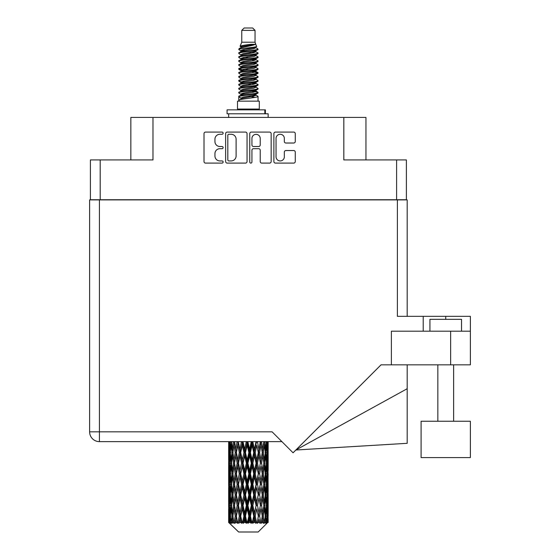 <?xml version="1.0" encoding="UTF-8"?>
<svg xmlns="http://www.w3.org/2000/svg" width="560" height="560" viewBox="0 0 560 560"><rect width="100%" height="100%" fill="white"/><g stroke="black" fill="none" stroke-linecap="round" stroke-linejoin="round"><path stroke-width="0.84" d="M276.045 156.793A4.151 4.151 0 0 0 280.196 160.937A4.151 4.151 0 0 0 284.34 156.793L284.34 152.096A1.554 1.554 0 0 1 285.894 150.549L293.727 150.549A1.554 1.554 0 0 1 295.274 152.096L295.274 161.56A1.554 1.554 0 0 1 293.727 163.107L275.422 163.107A1.554 1.554 0 0 1 273.875 161.56L273.875 133.644A1.554 1.554 0 0 1 275.422 132.09L293.727 132.09A1.554 1.554 0 0 1 295.274 133.644L295.274 141.477A1.554 1.554 0 0 1 293.727 143.024L285.894 143.024A1.554 1.554 0 0 1 284.34 141.477L284.34 138.411A4.151 4.151 0 0 0 280.196 134.267A4.151 4.151 0 0 0 276.045 138.411L276.045 156.793M250.845 163.107A1.085 1.085 0 0 0 251.93 162.022L251.93 150.241A1.554 1.554 0 0 1 253.477 148.687L258.678 148.687A1.554 1.554 0 0 1 260.225 150.241L260.225 161.56A1.554 1.554 0 0 0 261.779 163.107L269.612 163.107A1.554 1.554 0 0 0 271.159 161.56L271.159 133.644A1.554 1.554 0 0 0 269.612 132.09L251.307 132.09A1.554 1.554 0 0 0 249.76 133.644L249.76 162.022A1.085 1.085 0 0 0 250.845 163.107M406.392 199.899L406.392 159.922L406.392 199.738L90.405 199.738L90.405 159.922L90.405 199.899M247.044 161.56L247.044 133.644A1.554 1.554 0 0 0 245.49 132.09L227.192 132.09A1.554 1.554 0 0 0 225.645 133.644L225.645 161.56A1.554 1.554 0 0 0 227.192 163.107L245.49 163.107A1.554 1.554 0 0 0 247.044 161.56M219.905 134.267L222.04 134.267A1.085 1.085 0 0 0 223.125 133.182A1.085 1.085 0 0 0 222.04 132.09L205.562 132.09A1.554 1.554 0 0 0 204.008 133.644L204.008 161.56A1.554 1.554 0 0 0 205.562 163.107L222.04 163.107A1.085 1.085 0 0 0 223.125 162.022A1.085 1.085 0 0 0 222.04 160.937L219.905 160.937A4.963 4.963 0 0 1 214.942 155.974L214.942 153.65A4.963 4.963 0 0 1 219.905 148.687L222.04 148.687A1.085 1.085 0 0 0 223.125 147.602A1.085 1.085 0 0 0 222.04 146.517L219.905 146.517A4.963 4.963 0 0 1 214.942 141.554L214.942 139.23A4.963 4.963 0 0 1 219.905 134.267M396.599 199.738L396.599 159.922L343.826 159.922L343.826 117.425L152.971 117.425L152.971 159.922L100.205 159.922L100.205 199.738M130.851 159.922L130.851 117.425L152.971 117.425M343.826 117.425L365.946 117.425L365.946 159.922M228.9 134.267A1.085 1.085 0 0 0 227.815 135.352L227.815 159.852A1.085 1.085 0 0 0 228.9 160.937L231.147 160.937A4.963 4.963 0 0 0 236.11 155.974L236.11 139.23A4.963 4.963 0 0 0 231.147 134.267L228.9 134.267M260.225 138.488A4.151 4.151 0 0 0 256.081 134.344A4.151 4.151 0 0 0 251.93 138.488L251.93 144.963A1.554 1.554 0 0 0 253.477 146.517L258.678 146.517A1.554 1.554 0 0 0 260.225 144.963L260.225 138.488M396.599 159.922L406.392 159.922M90.405 159.922L100.205 159.922M429.933 331.191L429.933 319.34L461.538 319.34L461.538 331.191M470.379 421.246L421.085 421.246L421.085 457.583L470.379 457.583L470.379 421.246M281.897 441.63L99.414 441.63A9.793 9.793 0 0 1 89.621 431.83L89.621 199.899L99.414 199.899L99.414 431.83L272.097 431.83L293.069 452.802L381.024 364.84L391.384 364.84L391.384 331.191L470.379 331.191L470.379 364.84L450.632 364.84L450.632 331.191M99.414 199.899L397.39 199.899L397.39 316.337L423.22 316.337L423.22 331.191M391.384 364.84L450.632 364.84M397.39 199.899L407.183 199.899L407.183 316.337L407.183 223.594M470.379 331.191L470.379 316.337L423.22 316.337M407.183 388.724L407.183 443.317L295.862 450.009L407.183 388.724L407.183 364.84M241.766 30.373L255.038 30.373L252.665 28L244.132 28L241.766 30.373L241.766 42.217L240.086 46.277L241.472 47.243M255.038 30.373L255.038 42.217L241.766 42.217M259.301 101.15L237.503 101.15L237.503 109.053L259.301 109.053L259.301 101.15M240.107 109.053L240.107 109.844M256.697 109.053L256.697 109.844M255.276 44.303L243.096 46.753L239.029 48.818C238.917 47.46 252.651 45.99 255.276 44.303L251.146 44.303C245.049 44.996 241.36 45.654 240.086 46.277M239.029 48.818L239.008 49.742L241.472 51.198M255.038 42.217L256.55 46.536L253.701 47.74L243.096 49.714L240.905 50.701L241.213 51.058M256.718 46.277C257.53 47.425 238.427 48.475 238.763 49.469M257.768 48.818L258.041 49.469L257.306 49.469L257.768 48.818L255.591 47.383L255.899 47.74L253.701 48.727L241.213 51.331L238.763 52.92L239.008 53.697L241.213 55.013M253.715 91.182L258.041 92.421C258.636 93.737 238.168 95.053 238.763 96.369L238.763 96.866L240.905 98.098L240.905 98.91M255.332 90.692L255.899 91.189L253.701 92.176L243.096 94.15L238.763 96.369M258.041 92.421L257.796 93.191L253.701 95.137L243.096 97.111L240.905 98.098M258.041 92.918C258.636 94.234 238.168 95.55 238.763 96.866L238.763 101.15M258.041 96.369C258.636 97.685 238.168 99.008 238.763 100.324L243.096 98.098L253.701 96.124L255.899 95.137L255.591 94.78L258.041 96.369L258.041 101.15M257.306 49.469C253.953 50.617 238.175 51.772 238.763 52.92M238.763 53.417C238.168 52.101 258.636 50.785 258.041 49.469L253.701 51.688L243.096 53.662L240.905 54.649L240.905 55.636M253.715 50.701L258.041 52.92C258.636 54.236 238.168 55.559 238.763 56.875L239.008 57.645L241.472 59.094M255.591 51.331L255.899 51.688L253.701 52.675L243.096 54.649L238.763 56.875M258.041 52.92L257.796 53.697L255.591 55.013L243.096 57.61L240.905 58.604L241.213 58.961M258.041 53.417C258.636 54.733 238.168 56.049 238.763 57.365M255.591 55.279L258.041 56.875C258.636 58.191 238.168 59.507 238.763 60.823L239.008 61.593L241.472 63.042M255.899 54.649L255.899 55.636L253.701 56.623L243.096 58.604L238.763 60.823M258.041 56.875L257.796 57.645L255.591 58.961L243.096 61.565L240.905 62.552L241.213 62.909M258.041 57.365C258.636 58.681 238.168 59.997 238.763 61.313M255.899 58.604L255.899 59.591L258.041 60.823C258.636 62.139 238.168 63.455 238.763 64.771L239.008 65.541L241.213 66.857M255.899 59.591L253.701 60.578L243.096 62.552L238.763 64.771M258.041 60.823L257.796 61.593L255.591 62.909L243.096 65.513L240.905 66.5L240.905 67.487M258.041 61.313C258.636 62.629 238.168 63.952 238.763 65.268M255.332 63.042L258.041 64.771C258.636 66.087 238.168 67.403 238.763 68.719L239.008 69.496L241.472 70.945M255.591 63.182L255.899 63.539L253.701 64.526L243.096 66.5L238.763 68.719M258.041 64.771L257.796 65.541L255.591 66.857L243.096 69.461L240.905 70.448L241.213 70.812M258.041 65.268C258.636 66.584 238.168 67.9 238.763 69.216M255.591 67.13L258.041 68.719C258.636 70.035 238.168 71.358 238.763 72.674L239.008 73.444L241.472 74.893M255.899 66.5L255.899 67.487L253.701 68.474L243.096 70.448L238.763 72.674M258.041 68.719L257.796 69.496L255.591 70.812L243.096 73.416L240.905 74.403L241.213 74.76M258.041 69.216C258.636 70.532 238.168 71.848 238.763 73.164M255.332 70.945L258.041 72.674C258.636 73.99 238.168 75.306 238.763 76.622L239.008 77.392L241.213 78.708M255.591 71.078L255.899 71.435L253.701 72.422L243.096 74.403L238.763 76.622M258.041 72.674L257.796 73.444L255.591 74.76L243.096 77.364L240.905 78.351L240.905 79.338M258.041 73.164C258.636 74.48 238.168 75.796 238.763 77.119M255.591 75.026L258.041 76.622C258.636 77.938 238.168 79.254 238.763 80.57L239.008 81.34L243.089 82.299M255.899 74.403L255.899 75.39L253.701 76.377L243.096 78.351L238.763 80.57M258.041 76.622L257.796 77.392L255.591 78.708L243.096 81.312L240.905 82.299L241.472 82.796M258.041 77.119C258.636 78.435 238.168 79.751 238.763 81.067M255.332 78.841L258.041 80.57C258.636 81.886 238.168 83.202 238.763 84.518L239.008 85.295L241.213 86.611M255.591 78.981L255.899 79.338L253.701 80.325L243.096 82.299L238.763 84.518M258.041 80.57L257.796 81.34L255.591 82.656L243.096 85.26L240.905 86.247L240.905 87.234M258.041 81.067C258.636 82.383 238.168 83.699 238.763 85.015M253.715 82.299L258.041 84.518C258.636 85.841 238.168 87.157 238.763 88.473L239.008 89.243L241.213 90.559M255.591 82.929L255.899 83.286L253.701 84.273L243.096 86.247L238.763 88.473M258.041 84.518L257.796 85.295L255.591 86.611L243.096 89.215L240.905 90.202L240.905 91.189M258.041 85.015C258.636 86.331 238.168 87.647 238.763 88.963M255.591 86.877L258.041 88.473C258.636 89.789 238.168 91.105 238.763 92.421L239.008 93.191L241.472 94.64M255.899 86.247L255.899 87.234L253.701 88.221L243.096 90.202L238.763 92.421M258.041 88.473L257.796 89.243L255.591 90.559L243.096 93.163L240.905 94.15L241.213 94.507M258.041 88.963C258.636 90.279 238.168 91.602 238.763 92.918M241.955 50.022L244.447 50.414M241.157 50.372L243.089 50.701M252.35 51.975L254.849 52.367M241.955 57.925L244.447 58.317M253.715 59.584L255.647 59.913M241.157 58.275L243.089 58.604M252.35 59.871L254.849 60.263M241.955 61.873L244.447 62.265M253.715 63.539L255.647 63.861M241.157 62.223L243.089 62.552M238.959 68.971L244.447 70.168M253.715 71.435L255.647 71.764M241.157 70.126L243.089 70.455M252.35 71.722L257.845 72.919M253.715 79.338L255.647 79.66M241.955 81.62L244.447 82.012M253.715 83.286L255.647 83.615M252.35 83.573L254.849 83.965M252.35 91.469L254.849 91.861M241.955 93.471L244.447 93.863M253.715 95.137L255.647 95.459M241.157 93.821L243.089 94.15M252.35 95.424L254.849 95.816M268.149 519.421L268.135 522.522L268.093 519.197M268.149 498.26L268.149 512.82L268.135 494.956L267.995 502.222L267.708 494.956L267.995 487.669L268.135 494.956M268.135 473.781L267.995 481.061L267.708 473.781L267.995 466.494L268.149 491.645L268.079 484.358L267.211 484.358M268.149 455.91L268.149 470.47L268.135 452.606L267.995 459.893L267.708 452.606L267.995 445.333L268.135 452.606L268.086 441.63M268.149 441.63L268.149 449.302M229.075 441.63L228.809 449.302L228.669 442.022L228.711 460.117M258.174 532L267.701 522.522L258.174 532L238.63 532L228.732 522.522L228.809 519.421L228.907 522.522L229.866 523.313L229.222 522.522L228.921 516.117L229.271 508.844L229.768 516.117L229.222 522.522M235.228 473.781L234.003 481.061L232.89 473.781L234.003 466.494L235.228 473.781L236.313 473.781L235.816 477.092L237.174 484.358L235.816 491.645L234.549 484.358L236.313 473.781L234.549 463.197L235.816 455.91L237.174 463.197L235.816 470.47L234.997 465.843M235.228 494.956L234.003 502.222L232.89 494.956L234.003 487.669L235.228 494.956L236.313 494.956L234.997 502.887L235.816 498.26L237.174 505.533L235.816 512.82L234.549 505.533L236.313 494.956L234.997 487.004M228.669 442.022L228.669 441.63M229.096 442.022L230.041 442.022M229.019 450.163L228.809 449.302M228.725 452.606L229.593 452.606M228.669 463.197L228.809 455.91L229.096 463.197L228.809 470.47L228.669 463.197L228.669 484.358L228.809 477.092L229.096 484.358L228.809 491.645L228.669 484.358M228.921 452.606L229.271 445.333L229.768 452.606L229.271 459.893L228.921 452.606M230.692 441.63L230.041 449.302L229.509 441.63M230.734 442.022L231.784 442.022M230.475 451.206L230.041 449.302M229.614 443.919L229.271 445.333M229.768 452.606L230.776 452.606M229.614 461.307L229.271 459.893M229.019 455.042L228.809 455.91M229.096 463.197L230.041 463.197M228.725 473.781L229.593 473.781M229.019 471.338L228.809 470.47M228.921 473.781L229.271 466.494L229.768 473.781L229.271 481.061L228.921 473.781M229.481 463.197L230.041 455.91L230.734 463.197L230.041 470.47L229.481 463.197M230.335 452.606L231.098 445.333L231.98 452.606L231.098 459.893L230.335 452.606M233.422 441.63L232.421 449.302L231.532 441.63M233.485 442.022L234.584 442.022L234.003 445.333L235.228 452.606L234.003 459.893L232.89 452.606L234.003 445.333M231.98 452.606L233.065 452.606L232.421 449.302M231.595 442.974L231.098 445.333M231.595 462.252L231.098 459.893M230.475 453.999L230.041 455.91M230.734 463.197L231.784 463.197M230.475 472.381L230.041 470.47M229.614 465.087L229.271 466.494M229.768 473.781L230.776 473.781M229.019 476.224L228.809 477.092M229.096 484.358L230.041 484.358M229.614 482.475L229.271 481.061M228.711 487.438L228.669 505.533L228.809 498.26L229.096 505.533L228.809 512.82L228.669 505.533M228.725 494.956L229.593 494.956M229.019 492.513L228.809 491.645M229.481 484.358L230.041 477.092L230.734 484.358L230.041 491.645L229.481 484.358M230.335 473.781L231.098 466.494L231.98 473.781L231.098 481.061L230.335 473.781M231.483 463.197L232.421 455.91L233.485 463.197L232.421 470.47L231.483 463.197M237.097 441.63L235.816 449.302L234.612 441.63M237.174 442.022L238.245 442.022L238.168 441.63M241.479 441.63L239.995 449.302L238.196 441.63M235.228 452.606L236.313 452.606L234.997 444.675M236.418 452.606L237.818 445.333L239.295 452.606L237.818 459.893L235.816 449.302M233.485 463.197L234.584 463.197L234.003 459.893M233.065 452.606L232.421 455.91M231.98 473.781L233.065 473.781L232.421 470.47M231.595 464.142L231.098 466.494M231.595 483.413L231.098 481.061M230.475 475.181L230.041 477.092M230.734 484.358L231.784 484.358M228.921 494.956L229.271 487.669L229.768 494.956L229.271 502.222L228.921 494.956M229.614 486.248L229.271 487.669M229.768 494.956L230.776 494.956M230.475 493.556L230.041 491.645M229.019 497.392L228.809 498.26M229.096 505.533L230.041 505.533M229.614 503.643L229.271 502.222M228.711 508.62L228.732 522.522M228.725 516.117L229.593 516.117M229.019 513.688L228.809 512.82M230.335 494.956L231.098 487.669L231.98 494.956L231.098 502.222L230.335 494.956M231.483 484.358L232.421 477.092L233.485 484.358L232.421 491.645L231.483 484.358M238.483 442.022L238.56 441.63M241.563 442.022L242.543 442.022L242.459 441.63M246.295 441.63L244.699 449.302L243.04 442.022L242.515 441.63M239.295 452.606L240.331 452.606L238.245 442.022L237.818 445.333M240.702 452.606L242.298 445.333L243.943 452.606L242.298 459.893L240.702 452.606L240.331 452.606L239.995 449.302M237.174 463.197L238.245 463.197L236.313 452.606L235.816 455.91M238.483 463.197L239.995 455.91L241.563 463.197L239.995 470.47L237.818 459.893M236.418 473.781L235.816 470.47L236.313 473.781L238.245 463.197L237.818 466.494L239.295 473.781L237.818 481.061L236.418 473.781L237.818 466.494M234.584 463.197L234.003 466.494M233.485 484.358L234.584 484.358L234.003 481.061M233.065 473.781L232.421 477.092M231.98 494.956L233.065 494.956L232.421 491.645M231.595 485.31L231.098 487.669M229.481 505.533L230.041 498.26L230.734 505.533L230.041 512.82L229.481 505.533M230.475 496.356L230.041 498.26M230.734 505.533L231.784 505.533M231.595 504.588L231.098 502.222M229.614 507.423L229.271 508.844M229.768 516.117L230.776 516.117M230.475 514.724L230.041 512.82M268.023 522.522L267.995 508.844L268.135 522.522M267.281 522.522L267.967 522.522M229.019 518.56L228.809 519.421M231.483 505.533L232.421 498.26L233.485 505.533L232.421 512.82L231.483 505.533M243.04 442.022L243.131 441.63M229.327 522.522L230.244 523.313L229.782 522.522L230.041 519.421L230.321 522.522L231.434 523.313L230.335 516.117L231.098 508.844L231.98 516.117L231.196 522.522L232.169 523.313L232.421 519.421L232.862 522.522L234.066 523.313L232.89 516.117L234.003 508.844L235.228 516.117L234.15 522.522L235.116 523.313L235.816 519.421L236.383 522.522L237.608 523.313L236.418 516.117L237.818 508.844L239.295 516.117L237.993 522.522L238.896 523.313L239.995 519.421L240.653 522.522L241.822 523.313L242.102 522.522L240.702 516.117L242.298 508.844L243.943 516.117L242.494 522.522L243.271 523.313L243.992 522.522L244.699 519.421L245.413 522.522L246.449 523.313L246.953 522.522L245.462 516.117L247.163 508.844L248.864 516.117L247.366 522.522L247.975 523.313L248.913 522.522L249.641 519.421L250.362 522.522L251.202 523.313L251.902 522.522L250.411 516.117L252.105 508.844L253.764 516.117L252.301 522.522L252.7 523.313L253.813 522.522L254.506 519.421L255.192 522.522L255.773 523.313L256.62 522.522L255.234 516.117L256.809 508.844L258.321 516.117L257.159 523.313L258.363 522.522L258.986 519.421L259.889 523.313L260.827 522.522L259.63 516.117L260.988 508.844L262.255 516.117L261.065 523.313L262.29 522.522L262.801 519.421L263.277 523.313L264.257 522.522L263.319 516.117L264.376 508.844L265.321 516.117L264.173 523.313L265.349 522.522L265.706 519.421L265.734 523.313L266.686 522.522L266.07 516.117L266.763 508.844L267.323 516.117L266.84 522.522L266.294 523.313L267.337 522.522L267.533 519.421L267.701 522.522L267.337 522.522M228.907 522.522L238.63 532M266.042 522.522L265.349 522.522M263.284 522.522L262.29 522.522M259.588 522.522L258.363 522.522M256.998 522.522L256.62 522.522M255.192 522.522L253.813 522.522M252.301 522.522L251.902 522.522M250.362 522.522L248.913 522.522M247.366 522.522L246.953 522.522M245.413 522.522L243.992 522.522M242.494 522.522L242.102 522.522M240.653 522.522L239.344 522.522M237.993 522.522L237.643 522.522M236.383 522.522L235.263 522.522M232.862 522.522L232.008 522.522M230.321 522.522L229.782 522.522M246.386 442.022L247.212 442.022L247.121 441.63M251.244 441.63L249.641 449.302L247.933 442.022L247.205 441.63M243.943 452.606L244.846 452.606L242.543 442.022L242.298 445.333M245.462 452.606L247.163 445.333L248.864 452.606L247.163 459.893L245.462 452.606L244.846 452.606L244.699 449.302M241.563 463.197L242.543 463.197L240.331 452.606L239.995 455.91M243.04 463.197L244.699 455.91L246.386 463.197L244.699 470.47L243.04 463.197L242.543 463.197L242.298 459.893M239.295 473.781L240.331 473.781L238.245 463.197L242.627 441.63M240.702 473.781L242.298 466.494L243.943 473.781L242.298 481.061L240.702 473.781L240.331 473.781L239.995 470.47M237.174 484.358L238.245 484.358L236.313 473.781L234.997 481.719M238.483 484.358L239.995 477.092L241.563 484.358L239.995 491.645L237.818 481.061M236.418 494.956L237.818 487.669L239.295 494.956L237.818 502.222L235.816 491.645M234.584 484.358L234.003 487.669M233.485 505.533L234.584 505.533L234.003 502.222M233.065 494.956L232.421 498.26M231.595 506.485L231.098 508.844M231.98 516.117L233.065 516.117L232.421 512.82M230.475 517.517L230.041 519.421M247.933 442.022L248.031 441.63M251.335 442.022L251.951 442.022L251.867 441.63M256.018 441.63L254.506 449.302L252.861 442.022L251.951 442.022L251.972 441.63M248.864 452.606L249.592 452.606L247.212 442.022L247.163 445.333M250.411 452.606L252.105 445.333L253.764 452.606L252.105 459.893L250.411 452.606L249.592 452.606L249.641 449.302M246.386 463.197L247.212 463.197L244.846 452.606L244.699 455.91M247.933 463.197L249.641 455.91L251.335 463.197L249.641 470.47L247.933 463.197L247.212 463.197L247.163 459.893M243.943 473.781L244.846 473.781L242.543 463.197L242.298 466.494M245.462 473.781L247.163 466.494L248.864 473.781L247.163 481.061L245.462 473.781L244.846 473.781L244.699 470.47M241.563 484.358L242.543 484.358L240.331 473.781L239.995 477.092M243.04 484.358L244.699 477.092L246.386 484.358L244.699 491.645L243.04 484.358L242.543 484.358L242.298 481.061M239.295 494.956L240.331 494.956L238.245 484.358L237.818 487.669M240.702 494.956L242.298 487.669L243.943 494.956L242.298 502.222L240.702 494.956L240.331 494.956L239.995 491.645M237.174 505.533L238.245 505.533L236.313 494.956L247.303 441.63M238.483 505.533L239.995 498.26L241.563 505.533L239.995 512.82L237.818 502.222M235.228 516.117L236.313 516.117L234.997 508.186M236.418 516.117L235.816 512.82M234.584 505.533L234.003 508.844M233.065 516.117L232.421 519.421M252.861 442.022L252.952 441.63M256.102 442.022L256.396 441.63M260.309 441.63L258.986 449.302L257.502 442.022L256.473 442.022L256.515 441.63M253.764 452.606L254.261 452.606L251.951 442.022L252.105 445.333M255.234 452.606L256.809 445.333L258.321 452.606L256.809 459.893L255.234 452.606L254.261 452.606L254.506 449.302M251.335 463.197L251.951 463.197L249.592 452.606L249.641 455.91M252.861 463.197L254.506 455.91L256.102 463.197L254.506 470.47L252.861 463.197L251.951 463.197L252.105 459.893M248.864 473.781L249.592 473.781L247.212 463.197L247.163 466.494M250.411 473.781L252.105 466.494L253.764 473.781L252.105 481.061L250.411 473.781L249.592 473.781L249.641 470.47M246.386 484.358L247.212 484.358L244.846 473.781L244.699 477.092M247.933 484.358L249.641 477.092L251.335 484.358L249.641 491.645L247.933 484.358L247.212 484.358L247.163 481.061M243.943 494.956L244.846 494.956L242.543 484.358L242.298 487.669M245.462 494.956L247.163 487.669L248.864 494.956L247.163 502.222L245.462 494.956L244.846 494.956L244.699 491.645M241.563 505.533L242.543 505.533L240.331 494.956L239.995 498.26M243.04 505.533L244.699 498.26L246.386 505.533L244.699 512.82L243.04 505.533L242.543 505.533L242.298 502.222M239.295 516.117L240.331 516.117L238.245 505.533L237.818 508.844M240.702 516.117L240.331 516.117L239.995 512.82M237.608 523.313L236.313 516.117L235.816 519.421M257.502 442.022L257.586 441.63M260.386 442.022L260.421 441.63M263.851 441.63L262.801 449.302L261.576 442.022L260.484 442.022L262.255 452.606L260.988 459.893L259.63 452.606L260.988 445.333M258.321 452.606L256.809 445.333M259.63 452.606L258.559 452.606L258.986 449.302M256.102 463.197L256.473 463.197L254.261 452.606L254.506 455.91M257.502 463.197L258.986 455.91L260.386 463.197L258.986 470.47L257.502 463.197L256.473 463.197L256.809 459.893M253.764 473.781L254.261 473.781L251.951 463.197L252.105 466.494M255.234 473.781L256.809 466.494L258.321 473.781L256.809 481.061L255.234 473.781L254.261 473.781L254.506 470.47M251.335 484.358L251.951 484.358L249.592 473.781L249.641 477.092M252.861 484.358L254.506 477.092L256.102 484.358L254.506 491.645L252.861 484.358L251.951 484.358L252.105 481.061M248.864 494.956L249.592 494.956L247.212 484.358L247.163 487.669M250.411 494.956L252.105 487.669L253.764 494.956L252.105 502.222L250.411 494.956L249.592 494.956L249.641 491.645M246.386 505.533L247.212 505.533L244.846 494.956L244.699 498.26M247.933 505.533L249.641 498.26L251.335 505.533L249.641 512.82L247.933 505.533L247.212 505.533L247.163 502.222M243.943 516.117L244.846 516.117L242.543 505.533L242.298 508.844M245.462 516.117L244.846 516.117L244.699 512.82M241.822 523.313L240.331 516.117L239.995 519.421M261.576 442.022L261.646 441.63M261.807 449.96L260.484 442.022L258.559 452.606L258.986 455.91M263.319 452.606L264.376 445.333L265.321 452.606L264.376 459.893L263.319 452.606L262.22 452.606L262.801 449.302M260.386 463.197L258.559 452.606L256.473 463.197L256.809 466.494M261.576 463.197L262.801 455.91L263.914 463.197L262.801 470.47L261.576 463.197L260.484 463.197L260.988 459.893M258.321 473.781L256.473 463.197L254.261 473.781L254.506 477.092M259.63 473.781L260.988 466.494L262.255 473.781L260.988 481.061L259.63 473.781L258.559 473.781L258.986 470.47M256.102 484.358L256.473 484.358L254.261 473.781L251.951 484.358L252.105 487.669M257.502 484.358L258.986 477.092L260.386 484.358L258.986 491.645L257.502 484.358L256.473 484.358L256.809 481.061M253.764 494.956L254.261 494.956L251.951 484.358L249.592 494.956L249.641 498.26M255.234 494.956L256.809 487.669L258.321 494.956L256.809 502.222L255.234 494.956L254.261 494.956L254.506 491.645M251.335 505.533L251.951 505.533L249.592 494.956L247.212 505.533L247.163 508.844M252.861 505.533L254.506 498.26L256.102 505.533L254.506 512.82L252.861 505.533L251.951 505.533L252.105 502.222M248.864 516.117L249.592 516.117L247.212 505.533L244.846 516.117L244.699 519.421M250.411 516.117L249.592 516.117L249.641 512.82M246.449 523.313L244.846 516.117L243.271 523.313M266.427 441.63L265.706 449.302L264.873 441.63M264.824 442.022L263.739 442.022L264.376 445.333M265.202 451.654L265.706 449.302M264.824 463.197L265.706 455.91L266.462 463.197L265.706 470.47L264.824 463.197L263.739 463.197L264.376 459.893M262.22 452.606L262.801 455.91M261.807 471.128L260.988 466.494M263.319 473.781L264.376 466.494L265.321 473.781L264.376 481.061L263.319 473.781L262.22 473.781L262.801 470.47M260.386 484.358L258.986 477.092M261.576 484.358L262.801 477.092L263.914 484.358L262.801 491.645L261.576 484.358L260.484 484.358L260.988 481.061M258.321 494.956L256.809 487.669M259.63 494.956L260.988 487.669L262.255 494.956L260.988 502.222L259.63 494.956L258.559 494.956L258.986 491.645M256.102 505.533L256.473 505.533L254.261 494.956L254.506 498.26M257.502 505.533L258.986 498.26L260.386 505.533L258.986 512.82L257.502 505.533L256.473 505.533L256.809 502.222M253.764 516.117L254.261 516.117L251.951 505.533L252.105 508.844M255.234 516.117L254.261 516.117L254.506 512.82M251.202 523.313L249.592 516.117L249.641 519.421M266.07 452.606L266.763 445.333L267.323 452.606L266.763 459.893L266.07 452.606L265.013 452.606M267.869 441.63L267.533 449.302L267.064 441.63M267.036 442.022L266.028 442.022M267.19 450.716L267.533 449.302M266.329 443.422L266.763 445.333M266.329 461.797L266.763 459.893M265.202 453.551L265.706 455.91M265.202 472.829L265.706 470.47M263.739 463.197L264.376 466.494M264.824 484.358L265.706 477.092L266.462 484.358L265.706 491.645L264.824 484.358L263.739 484.358L264.376 481.061M262.22 473.781L262.801 477.092M261.807 492.31L260.988 487.669M263.319 494.956L264.376 487.669L265.321 494.956L264.376 502.222L263.319 494.956L262.22 494.956L262.801 491.645M260.386 505.533L258.986 498.26M261.576 505.533L262.801 498.26L263.914 505.533L262.801 512.82L261.576 505.533L260.484 505.533L260.988 502.222M258.321 516.117L256.809 508.844M259.63 516.117L258.559 516.117L258.986 512.82M255.773 523.313L254.261 516.117L254.506 519.421M266.07 473.781L266.763 466.494L267.323 473.781L266.763 481.061L266.07 473.781L265.013 473.781M267.036 463.197L267.533 455.91L267.533 470.47L267.036 463.197L266.028 463.197M268.079 442.022L267.211 442.022M267.778 444.465L267.995 445.333M267.708 452.606L266.763 452.606M267.778 460.761L267.995 459.893M267.19 454.496L267.533 455.91M267.19 471.884L267.533 470.47M266.329 464.597L266.763 466.494M266.329 482.965L266.763 481.061M265.202 474.726L265.706 477.092M265.202 494.011L265.706 491.645M263.739 484.358L264.376 487.669M264.824 505.533L265.706 498.26L266.462 505.533L265.706 512.82L264.824 505.533L263.739 505.533L264.376 502.222M262.22 494.956L262.801 498.26M261.807 513.478L260.988 508.844M263.319 516.117L262.22 516.117L262.801 512.82M259.889 523.313L258.986 519.421M266.07 494.956L266.763 487.669L267.323 494.956L266.763 502.222L266.07 494.956L265.013 494.956M267.036 484.358L267.533 477.092L267.533 491.645L267.036 484.358L266.028 484.358M268.079 463.197L267.211 463.197M267.778 465.633L267.995 466.494M267.708 473.781L266.763 473.781M267.778 481.929L267.995 481.061M267.19 475.671L267.533 477.092M267.19 493.066L267.533 491.645M266.329 485.758L266.763 487.669M266.329 504.133L266.763 502.222M265.202 495.901L265.706 498.26M265.202 515.172L265.706 512.82M263.739 505.533L264.376 508.844M262.22 516.117L262.801 519.421M267.036 505.533L267.533 498.26L267.533 512.82L267.036 505.533L266.028 505.533M267.778 486.801L267.995 487.669M267.708 494.956L266.763 494.956M267.778 503.09L267.995 502.222M267.19 496.846L267.533 498.26M267.19 514.234L267.533 512.82M266.329 506.933L266.763 508.844M266.07 516.117L265.013 516.117M265.202 517.062L265.706 519.421M268.079 505.533L267.211 505.533M268.135 516.117L268.149 512.82M267.778 507.976L267.995 508.844M267.708 516.117L266.763 516.117M267.19 518.007L267.533 519.421M251.146 44.303L243.096 45.766L240.905 46.753L241.213 47.11M255.647 81.977L255.591 82.656M248.402 96.124L254.849 97.419M245.532 57.12L248.402 57.61M241.213 94.78L240.905 95.137L240.905 94.15M248.402 52.675L251.272 53.172M255.647 70.126L255.899 71.435M248.402 84.273L251.272 84.77M245.532 68.971L248.402 69.461M241.213 82.929L240.905 83.286L240.905 82.299M253.715 94.15L255.591 94.78M261.065 523.313L261.807 518.763M257.159 523.313L261.807 497.602M252.7 523.313L261.807 476.427M247.975 523.313L256.473 484.358L261.807 455.252M238.896 523.313L256.557 441.63M235.116 523.313L240.331 494.956L252.042 441.63M234.997 460.551L238.315 441.63M227.073 113.792L227.073 109.844L265.384 109.844L265.384 113.792L227.073 113.792M268.149 117.425L268.149 113.792L265.384 113.792M228.655 113.792L228.655 117.425M445.732 319.34L445.732 316.337M99.414 441.63L99.414 431.83L89.621 431.83A9.793 9.793 0 0 0 99.414 441.63M264.838 113.792L264.838 109.844M453.635 421.246L453.635 364.84M437.836 421.246L437.836 364.84L437.836 421.246M228.655 445.333L228.655 459.893M228.655 466.494L228.655 481.061M228.655 487.669L228.655 502.222M228.655 508.844L228.655 522.522M240.905 46.753L240.905 47.74M255.899 50.701L255.899 51.688M240.905 62.552L240.905 63.539M240.905 70.448L240.905 71.435M255.899 82.299L255.899 83.286M255.899 90.202L255.899 91.189M255.591 90.825L257.796 92.141M239.008 81.34L241.213 82.656M255.899 46.753L255.899 47.74M240.905 50.701L240.905 51.688M240.905 58.604L240.905 59.591M255.899 62.552L255.899 63.539M240.905 74.403L240.905 75.39M255.899 78.351L255.899 79.338M255.899 94.15L255.899 95.137"/></g></svg>
